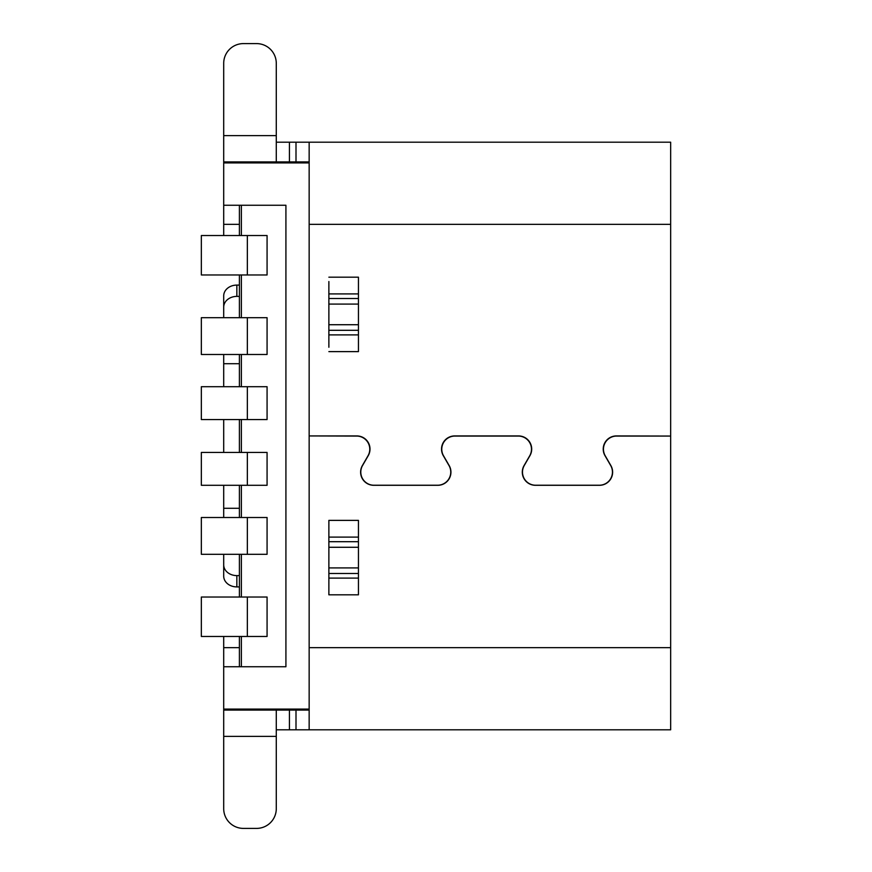 <?xml version="1.0" encoding="UTF-8"?>
<svg xmlns="http://www.w3.org/2000/svg" width="872" height="872" viewBox="0 0 872 872"><rect width="100%" height="100%" fill="white"/><g stroke="black" fill="none" stroke-linecap="round" stroke-linejoin="round"><path stroke-width="1.31" d="M276.282 135.618L276.282 161.909L223.701 161.909L223.701 63.318A19.718 19.718 0 0 1 243.419 43.6L256.564 43.6A19.718 19.718 0 0 1 276.282 63.318L276.282 135.618L223.701 135.618M223.701 235.527L223.701 161.909M309.157 161.909L276.282 161.909M276.282 142.19L670.655 142.19L670.655 224.355L670.655 142.19M223.701 317.691L223.701 295.859A13.145 10.769 0 0 1 236.846 285.09L239.408 285.09M223.701 386.699L223.701 354.501M223.701 419.563L223.701 452.437M223.701 485.301L223.701 508.3L239.408 508.3M239.408 586.911L236.846 586.911A13.145 10.769 180 0 1 223.701 576.141L223.701 554.309M223.701 517.499L223.701 508.3M239.408 296.393L236.846 296.393A13.145 10.769 180 0 0 223.701 307.162M223.701 564.838A13.145 10.769 0 0 0 236.846 575.607L239.408 575.607M223.701 636.473L223.701 710.091L309.157 710.091M223.701 363.7L239.408 363.7M670.655 436.065L616.373 435.935A13.145 13.145 0 0 0 604.994 455.653L610.683 465.517A13.145 13.145 0 0 1 599.293 485.235L535.637 485.235A13.145 13.145 0 0 1 524.246 465.517L529.936 455.653A13.145 13.145 0 0 0 518.557 435.935L454.683 435.935A13.145 13.145 0 0 0 443.292 455.653L448.993 465.517A13.145 13.145 0 0 1 437.602 485.235L373.935 485.235A13.145 13.145 0 0 1 362.556 465.517L368.246 455.653A13.145 13.145 0 0 0 356.866 435.935L309.157 435.935L356.637 436.065A13.145 13.145 0 0 1 368.017 455.784L362.37 465.583A13.145 13.145 0 0 0 373.75 485.301L437.798 485.301A13.145 13.145 0 0 0 449.178 465.583L443.521 455.784A13.145 13.145 0 0 1 454.912 436.065L518.328 436.065A13.145 13.145 0 0 1 529.718 455.784L524.061 465.583A13.145 13.145 0 0 0 535.441 485.301L599.489 485.301A13.145 13.145 0 0 0 610.869 465.583L605.212 455.784A13.145 13.145 0 0 1 616.602 436.065L670.655 436.065L670.655 729.809L670.655 647.645L309.157 647.645L309.157 436.065M309.157 435.935L309.157 224.355L670.655 224.355L670.655 435.935M309.157 224.355L309.157 142.19M309.157 647.645L309.157 709.1L223.701 709.1L223.701 666.742L285.918 666.742L285.918 205.258L223.701 205.258L223.701 162.9L309.157 162.9M296 710.091L296 729.809L309.157 729.809L309.157 709.1M276.282 710.091L276.282 808.682A19.718 19.718 0 0 1 256.564 828.4L243.419 828.4A19.718 19.718 0 0 1 223.701 808.682L223.701 710.091M296 729.809L276.282 729.809M309.157 729.809L670.655 729.809M328.875 520.377L328.875 594.813L358.447 594.813L358.447 520.377L328.875 520.377M239.408 205.258L239.408 235.527M239.408 274.963L239.408 317.691M239.408 354.501L239.408 386.699M239.408 419.563L239.408 452.437M239.408 485.301L239.408 517.499M239.408 554.309L239.408 597.037M239.408 636.473L239.408 666.742M328.875 281.536L328.875 347.263M328.875 351.623L358.447 351.623L358.447 277.187L328.875 277.187M241.37 386.699L241.37 354.501M241.37 317.691L241.37 274.963L267.072 274.963L267.072 235.527L201.345 235.527L201.345 274.963L267.072 274.963M241.37 235.527L241.37 205.258M241.37 666.742L241.37 636.473L267.072 636.473L267.072 597.037L201.345 597.037L201.345 636.473L267.072 636.473M241.37 597.037L241.37 554.309M241.37 517.499L241.37 485.301M241.37 452.437L241.37 419.563M267.072 419.563L267.072 386.699L201.345 386.699L201.345 419.563L267.072 419.563M247.354 317.691L267.072 317.691L267.072 354.501L201.345 354.501L201.345 317.691L247.354 317.691L247.354 354.501M247.354 452.437L267.072 452.437L267.072 485.301L201.345 485.301L201.345 452.437L247.354 452.437L247.354 485.301M247.354 517.499L267.072 517.499L267.072 554.309L201.345 554.309L201.345 517.499L247.354 517.499L247.354 554.309M289.428 161.909L289.428 142.19M236.846 296.393L236.846 285.09M236.846 586.911L236.846 575.607M239.408 647.645L223.701 647.645M223.701 224.355L239.408 224.355M223.701 736.382L276.282 736.382M289.428 729.809L289.428 710.091M328.875 304.077L358.447 304.077M358.447 324.722L328.875 324.722M358.447 298.507L328.875 298.507M328.875 293.908L358.447 293.908M358.447 334.903L328.875 334.903M328.875 330.303L358.447 330.303M328.875 547.278L358.447 547.278M358.447 567.923L328.875 567.923M358.447 541.697L328.875 541.697M328.875 537.098L358.447 537.098M358.447 578.092L328.875 578.092M328.875 573.493L358.447 573.493M247.354 235.527L247.354 274.963M247.354 597.037L247.354 636.473M247.354 386.699L247.354 419.563M296 142.19L296 161.909"/></g></svg>
